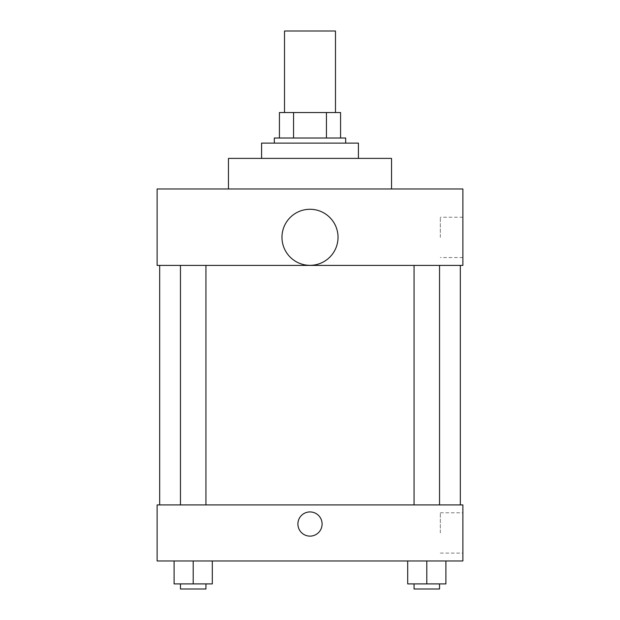 <?xml version="1.0" encoding="UTF-8"?>
<svg xmlns="http://www.w3.org/2000/svg" width="620" height="620" viewBox="0 0 620 620"><rect width="100%" height="100%" fill="white"/><g stroke="black" fill="none" stroke-linecap="round" stroke-linejoin="round"><path stroke-width="0.46" stroke-dasharray="3.1 2.33" d="M284.518 31L335.482 31M310 112.538L284.518 112.538L310 112.538M326.438 138.012L326.438 112.538L340.574 112.538L340.574 138.012L293.562 138.012L340.574 138.012M326.438 112.538L279.426 112.538M293.562 138.012L279.426 138.012L293.562 138.012L293.562 112.538M345.673 138.012L274.327 138.012M274.327 143.112L345.673 143.112L274.327 143.112M261.586 143.112L358.414 143.112M310 158.394L261.586 158.394L310 158.394M228.462 188.976L228.462 158.394L391.538 158.394L391.538 188.976L228.462 188.976L391.538 188.976M462.877 188.976L157.124 188.976L157.124 265.414L462.877 265.414L462.877 188.976M157.124 258.408L157.124 234.197L157.124 258.408M414.059 265.414L439.541 265.414L414.059 265.414L439.541 265.414L414.059 265.414L414.059 504.92L439.541 504.92L414.059 504.92M180.459 265.414L205.941 265.414L180.459 265.414L205.941 265.414L180.459 265.414L180.459 504.92L205.941 504.92L180.459 504.92M159.673 265.414L460.327 265.414L159.673 265.414M281.976 237.305A28.024 28.024 0 0 1 324.012 213.032A28.024 28.024 0 0 1 324.012 261.578A28.024 28.024 0 0 1 281.976 237.305M462.877 237.383L462.877 257.54L462.877 237.383M338.024 237.305A28.024 28.024 0 0 0 295.988 213.032A28.024 28.024 0 0 0 295.988 261.578A28.024 28.024 0 0 0 338.024 237.305A28.024 28.024 0 0 1 295.988 261.578A28.024 28.024 0 0 1 295.988 213.032A28.024 28.024 0 0 1 338.024 237.305M440.332 237.383L440.332 217.225L440.332 237.383M159.673 504.92L460.327 504.92L159.673 504.92M462.877 504.92L157.124 504.92L157.124 560.976L462.877 560.976L462.877 504.92M157.124 524.024L157.124 536.13L157.124 524.024M445.904 583.9L426.8 583.9L445.904 583.9L445.904 560.976L407.689 560.976L445.904 560.976L407.689 560.976L445.904 560.976L407.689 560.976L445.904 560.976L407.689 560.976L445.904 560.976L445.904 583.9L407.689 583.9L407.689 560.976L407.689 583.9L439.541 583.9L426.8 583.9L426.8 560.976L426.8 583.9L407.689 583.9L407.689 560.976M212.311 583.9L193.2 583.9L212.311 583.9L212.311 560.976L174.096 560.976L212.311 560.976L174.096 560.976L212.311 560.976L174.096 560.976L212.311 560.976L174.096 560.976L212.311 560.976L212.311 583.9L174.096 583.9L174.096 560.976L174.096 583.9L205.941 583.9L193.2 583.9L193.2 560.976L193.2 583.9L174.096 583.9L174.096 560.976M462.877 532.944L462.877 512.787L462.877 532.944M310 511.926A12.105 12.105 0 0 0 299.522 530.077A12.105 12.105 0 0 0 320.478 530.077A12.105 12.105 0 0 0 310 511.926A12.105 12.105 0 0 0 299.522 530.077A12.105 12.105 0 0 0 320.478 530.077A12.105 12.105 0 0 0 310 511.926M310 536.13A12.105 12.105 0 0 1 299.522 517.971A12.105 12.105 0 0 1 320.478 517.971A12.105 12.105 0 0 1 310 536.13M440.332 532.944L440.332 512.787L440.332 532.944M414.059 583.9L414.059 589L439.541 589L414.059 589L439.541 589L439.541 583.9L414.059 583.9L439.541 583.9M426.8 583.9L426.8 560.976M180.459 583.9L180.459 589L205.941 589L180.459 589L205.941 589L205.941 583.9L180.459 583.9L205.941 583.9M193.2 583.9L193.2 560.976M462.877 217.225L440.332 217.225M462.877 257.54L440.332 257.54M205.941 504.92L205.941 265.414M439.541 504.92L439.541 265.414M440.332 553.102L462.877 553.102M440.332 512.787L462.877 512.787"/><path stroke-width="0.93" d="M335.482 112.538L335.482 31L284.518 31L284.518 112.538M293.562 138.012L293.562 112.538L279.426 112.538L279.426 138.012L279.426 112.538M293.562 112.538L340.574 112.538L340.574 138.012M326.438 138.012L326.438 112.538M274.327 143.112L274.327 138.012L345.673 138.012L345.673 143.112M358.414 158.394L358.414 143.112L261.586 143.112L261.586 158.394M391.538 188.976L391.538 158.394L228.462 158.394L228.462 188.976M157.124 188.976L462.877 188.976L462.877 265.414L157.124 265.414L157.124 188.976M281.976 237.305A28.024 28.024 0 0 0 324.012 261.578A28.024 28.024 0 0 0 324.012 213.032A28.024 28.024 0 0 0 281.976 237.305M159.673 504.92L159.673 265.414M414.059 265.414L414.059 504.92M180.459 504.92L180.459 265.414M157.124 504.92L462.877 504.92L462.877 560.976L157.124 560.976L157.124 504.92M310 536.13A12.105 12.105 0 0 1 299.522 517.971A12.105 12.105 0 0 1 320.478 517.971A12.105 12.105 0 0 1 310 536.13M407.689 560.976L407.689 583.9L445.904 583.9L445.904 560.976L445.904 583.9M426.8 583.9L426.8 560.976M439.541 583.9L439.541 589L414.059 589L414.059 583.9M174.096 560.976L174.096 583.9L212.311 583.9L212.311 560.976L212.311 583.9M193.2 583.9L193.2 560.976M205.941 583.9L205.941 589L180.459 589L180.459 583.9M460.327 504.92L460.327 265.414M439.541 265.414L439.541 504.92M205.941 504.92L205.941 265.414"/></g></svg>
